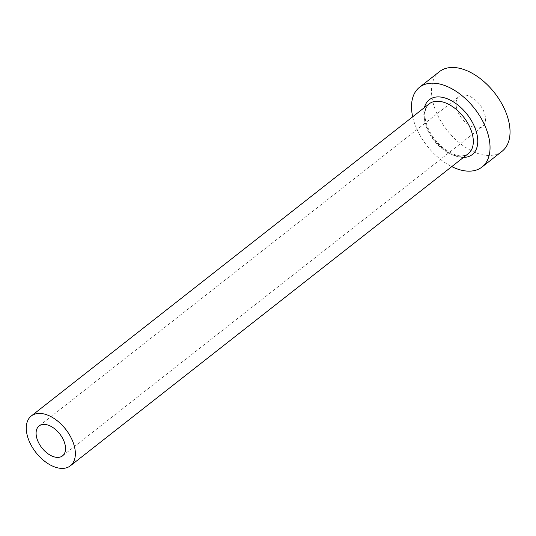 <?xml version="1.0" encoding="UTF-8"?>
<svg xmlns="http://www.w3.org/2000/svg" width="536" height="536" viewBox="0 0 536 536"><rect width="100%" height="100%" fill="white"/><g stroke="black" fill="none" stroke-linecap="round" stroke-linejoin="round"><path stroke-width="0.4" stroke-dasharray="2.68 2.01" d="M456.451 107.408A18.995 11.323 51.9 0 1 459.05 96.52A18.995 11.323 51.9 0 1 473.804 98.751A18.995 11.323 51.9 0 1 485.093 115.521A18.995 11.323 51.9 0 1 482.494 126.409A18.995 11.323 51.9 0 1 467.74 124.184A18.995 11.323 51.9 0 1 456.451 107.408M412.687 116.794A50.652 30.204 -128.1 0 0 451.768 166.616M439.507 71.61A50.652 30.204 -128.1 0 0 432.579 100.647A50.652 30.204 -128.1 0 0 462.682 145.377A50.652 30.204 -128.1 0 0 502.038 151.32M463.506 157.403A34.827 20.763 51.9 0 1 424.519 119.716A34.827 20.763 51.9 0 1 424.425 107.582M429.236 103.81A31.658 18.874 -128.1 0 0 424.907 121.96A31.658 18.874 -128.1 0 0 443.721 149.913A31.658 18.874 -128.1 0 0 468.317 153.631C464.055 156.378 457.684 158.495 443.453 148.238C434.127 140.399 428.177 131.193 425.611 120.62C424.639 115.783 424.733 111.776 425.906 108.6L426.683 106.865L429.236 103.81M39.095 425.953L459.05 96.52M62.544 455.848L482.494 126.409"/><path stroke-width="0.8" d="M65.137 444.96A18.995 11.323 -128.1 0 0 53.848 428.184A18.995 11.323 -128.1 0 0 39.095 425.953A18.995 11.323 -128.1 0 0 36.495 436.847A18.995 11.323 -128.1 0 0 47.784 453.617A18.995 11.323 -128.1 0 0 62.544 455.848A18.995 11.323 -128.1 0 0 65.137 444.96M26.947 434.14A31.658 18.874 -128.1 0 0 45.761 462.092A31.658 18.874 -128.1 0 0 70.357 465.811A31.658 18.874 -128.1 0 0 74.685 447.661A31.658 18.874 -128.1 0 0 55.871 419.708A31.658 18.874 -128.1 0 0 31.276 415.99A31.658 18.874 -128.1 0 0 26.947 434.14M451.768 166.616A50.652 30.204 -128.1 0 0 482.038 167.011A50.652 30.204 -128.1 0 0 488.966 137.973A50.652 30.204 -128.1 0 0 458.863 93.244A50.652 30.204 -128.1 0 0 419.507 87.301A50.652 30.204 -128.1 0 0 412.586 116.332A50.652 30.204 -128.1 0 0 412.687 116.794M482.038 167.011L502.038 151.32A50.652 30.204 -128.1 0 0 508.966 122.282A50.652 30.204 -128.1 0 0 478.862 77.559A50.652 30.204 -128.1 0 0 439.507 71.61L419.507 87.301M424.425 107.582A34.827 20.763 51.9 0 1 450.575 100.266A34.827 20.763 51.9 0 1 477.033 134.59A34.827 20.763 51.9 0 1 463.506 157.403M70.357 465.811L468.317 153.631A31.658 18.874 -128.1 0 0 472.645 135.481A31.658 18.874 -128.1 0 0 453.831 107.528A31.658 18.874 -128.1 0 0 429.236 103.81L31.276 415.99"/></g></svg>
